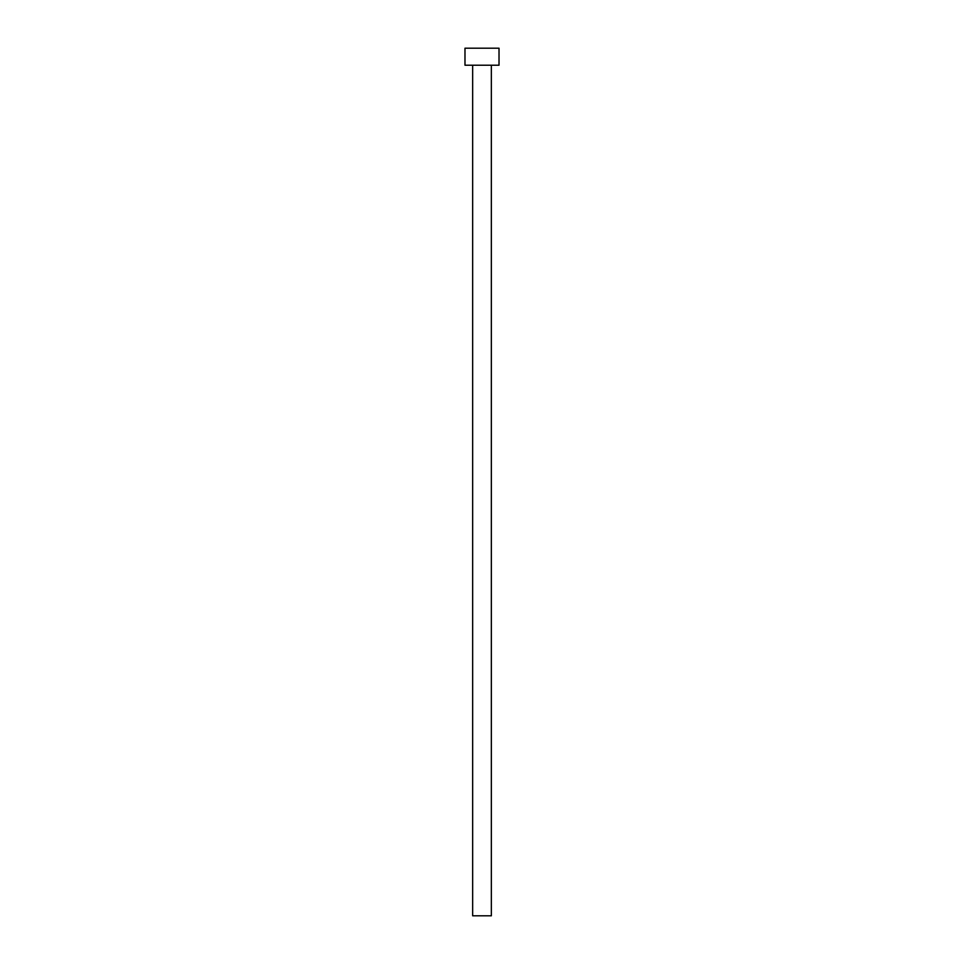 <?xml version="1.0" encoding="UTF-8"?>
<svg xmlns="http://www.w3.org/2000/svg" width="964" height="964" viewBox="0 0 964 964"><rect width="100%" height="100%" fill="white"/><g stroke="black" fill="none" stroke-linecap="round" stroke-linejoin="round"><path stroke-width="0.72" stroke-dasharray="4.82 3.62" d="M491.351 65.215L464.985 65.215L491.351 65.215M464.985 48.2L499.015 48.2L464.985 48.2M491.351 915.8L472.649 915.8L491.351 915.8"/><path stroke-width="1.45" d="M472.649 65.215L472.649 915.8L491.351 915.8L491.351 65.215L491.351 915.8L472.649 915.8L472.649 65.215M464.985 48.2L464.985 65.215L499.015 65.215L499.015 48.2L464.985 48.2L464.985 65.215L499.015 65.215L499.015 48.2L464.985 48.2"/></g></svg>
